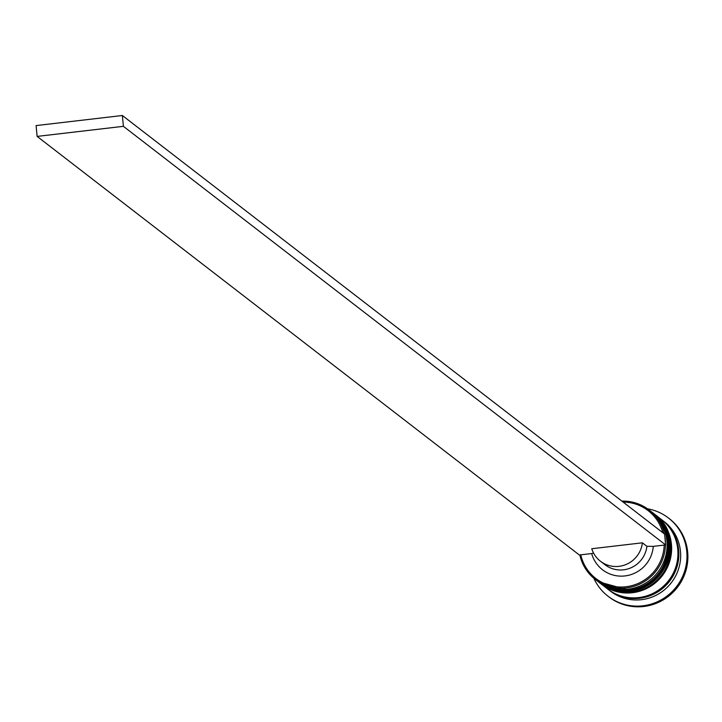 <?xml version="1.0" encoding="UTF-8"?>
<svg xmlns="http://www.w3.org/2000/svg" width="722" height="722" viewBox="0 0 722 722"><rect width="100%" height="100%" fill="white"/><g stroke="black" fill="none" stroke-linecap="round" stroke-linejoin="round"><path stroke-width="1.08" d="M665.467 544.939A43.934 42.968 127.7 0 1 626.245 587.97A43.934 42.968 127.7 0 1 595.307 579.459A43.934 42.968 127.7 0 1 579.829 554.947M37.12 136.404L579.351 555.001L580.777 554.83A42.833 41.894 -52.3 0 0 625.965 586.751A42.833 41.894 -52.3 0 0 664.195 545.083L665.621 544.92L123.399 126.323L37.12 136.404L36.1 125.583L122.37 115.502L664.601 534.099L665.621 544.92M595.307 579.459L596.941 580.723A43.934 42.968 -52.3 0 0 627.869 589.224A43.934 42.968 -52.3 0 0 665.341 557.375A43.934 42.968 -52.3 0 0 650.63 511.176L648.997 509.922A43.934 42.968 127.7 0 1 664.357 533.91M599.197 582.455A43.934 42.968 -52.3 0 0 599.648 582.807A43.934 42.968 -52.3 0 0 630.586 591.318A43.934 42.968 -52.3 0 0 668.049 559.469A43.934 42.968 -52.3 0 0 653.338 513.27A43.934 42.968 -52.3 0 0 652.887 512.918M661.921 519.894A43.934 42.968 127.7 0 1 662.372 520.246L664.186 521.636A43.934 42.968 127.7 0 1 678.897 567.844A43.934 42.968 127.7 0 1 641.425 599.693A43.934 42.968 127.7 0 1 610.496 591.183L608.682 589.793A43.934 42.968 127.7 0 1 608.24 589.441M647.463 508.784A49.421 48.338 127.7 0 1 668.437 517.99A49.421 48.338 127.7 0 1 684.997 569.965A49.421 48.338 127.7 0 1 642.842 605.803A49.421 48.338 127.7 0 1 608.041 596.228A49.421 48.338 127.7 0 1 593.827 578.268M652.165 512.358A43.934 42.968 127.7 0 1 652.435 512.566A43.934 42.968 127.7 0 1 667.146 558.774A43.934 42.968 127.7 0 1 629.683 590.623A43.934 42.968 127.7 0 1 598.746 582.112A43.934 42.968 127.7 0 1 598.475 581.905M654.872 514.452A43.934 42.968 127.7 0 1 655.143 514.66A43.934 42.968 127.7 0 1 669.863 560.868A43.934 42.968 127.7 0 1 632.391 592.717A43.934 42.968 127.7 0 1 601.453 584.206A43.934 42.968 127.7 0 1 601.182 583.999M655.143 514.66L661.469 519.542A43.934 42.968 127.7 0 1 676.189 565.75A43.934 42.968 127.7 0 1 638.717 597.599A43.934 42.968 127.7 0 1 607.78 589.089L601.453 584.206M662.372 520.246A43.934 42.968 127.7 0 1 677.092 566.445A43.934 42.968 127.7 0 1 639.62 598.294A43.934 42.968 127.7 0 1 608.682 589.793M668.888 518.342A49.421 48.338 127.7 0 1 669.348 518.685A49.421 48.338 127.7 0 1 685.9 570.669A49.421 48.338 127.7 0 1 643.744 606.498A49.421 48.338 127.7 0 1 608.944 596.923A49.421 48.338 127.7 0 1 608.493 596.571M642.381 542.818A26.362 25.784 127.7 0 1 619.007 566.337A26.362 25.784 127.7 0 1 600.442 561.229A26.362 25.784 127.7 0 1 591.751 548.729L642.381 542.818L646.894 546.301A26.362 25.784 127.7 0 1 623.528 569.82A26.362 25.784 127.7 0 1 604.964 564.712L600.442 561.229M646.894 546.301L653.293 546.364A31.849 31.154 127.7 0 1 624.936 575.93A31.849 31.154 127.7 0 1 591.679 553.557L593.538 553.016M653.293 546.364L664.195 545.083M580.777 554.83L591.679 553.557M662.787 532.701A42.833 41.894 -52.3 0 0 623.104 502.07M621.895 501.131A43.934 42.968 127.7 0 1 648.997 509.922M664.763 535.877A43.934 42.968 127.7 0 1 665.485 543.458M123.399 126.323L122.37 115.502M598.114 581.625A43.934 42.968 -52.3 0 0 598.204 581.697L629.214 590.226C666.812 587.898 682.687 533.314 651.894 512.151L651.163 511.591A43.934 42.968 127.7 0 1 651.713 512.006A43.934 42.968 127.7 0 1 666.424 558.214A43.934 42.968 127.7 0 1 628.961 590.064A43.934 42.968 127.7 0 1 598.024 581.553A43.934 42.968 127.7 0 1 597.482 581.129L598.204 581.697A43.934 42.968 -52.3 0 0 629.142 590.199A43.934 42.968 -52.3 0 0 666.605 558.35A43.934 42.968 -52.3 0 0 651.894 512.151A43.934 42.968 -52.3 0 0 651.804 512.078M600.821 583.719A43.934 42.968 -52.3 0 0 600.912 583.791L631.921 592.32C669.529 589.991 685.395 535.399 654.601 514.244L653.879 513.685A43.934 42.968 127.7 0 1 654.421 514.1A43.934 42.968 127.7 0 1 669.141 560.308A43.934 42.968 127.7 0 1 631.669 592.157A43.934 42.968 127.7 0 1 600.731 583.647A43.934 42.968 127.7 0 1 600.19 583.223L600.912 583.791A43.934 42.968 -52.3 0 0 631.849 592.293A43.934 42.968 -52.3 0 0 669.321 560.443A43.934 42.968 -52.3 0 0 654.601 514.244A43.934 42.968 -52.3 0 0 654.511 514.172M674.519 536.455A43.383 42.436 127.7 0 1 639.566 597.753A43.383 42.436 127.7 0 1 627.445 597.437M598.746 582.112L599.648 582.807M608.041 596.228L608.944 596.923M668.437 517.99L669.348 518.685M652.435 512.566L653.338 513.27"/></g></svg>
